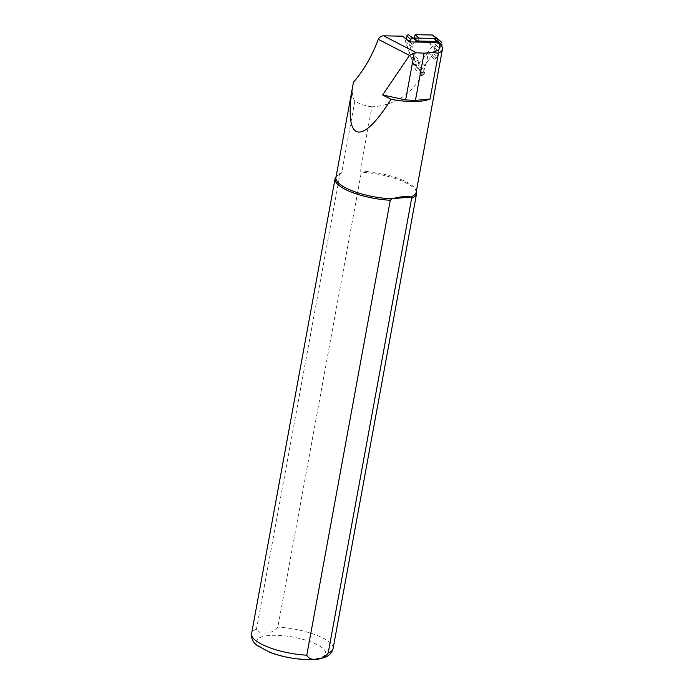 <?xml version="1.0" encoding="UTF-8"?>
<svg xmlns="http://www.w3.org/2000/svg" width="694" height="694" viewBox="0 0 694 694"><rect width="100%" height="100%" fill="white"/><g stroke="black" fill="none" stroke-linecap="round" stroke-linejoin="round"><path stroke-width="0.52" stroke-dasharray="3.47 2.6" d="M409.269 41.562A4.528 3.739 130.5 0 0 409.217 44.303L417.502 68.116A3.236 2.672 130.5 0 0 418.178 69.114A3.236 2.672 130.5 0 0 422.464 68.203L431.286 56.492L434.817 59.502L437.073 56.518L440.039 43.939M434.817 59.502A1.553 1.284 -49.5 0 1 437.047 59.259L439.397 47.235L441.705 46.012L438.131 43.019L438.452 41.701M416.166 192.281A40.781 12.041 10.4 0 0 416.062 190.494A40.781 12.041 10.4 0 0 360.117 171.028L371.897 106.815C404.177 104.95 425.049 81.996 428.155 52.848L427.591 53.343L431.286 56.492L433.542 53.499L435.312 44.503L438.131 43.019M437.073 56.518L433.542 53.499M414.674 42.013A4.528 3.739 130.5 0 0 412.757 47.313L409.217 44.303M417.502 68.116L421.032 71.126A3.236 2.672 130.5 0 0 421.709 72.124A3.236 2.672 130.5 0 0 425.995 71.213L422.464 68.203M438.851 47.522L435.312 44.503M427.591 53.343L415.281 69.426L404.151 37.198M421.032 71.126L422.62 75.689L415.281 69.426M422.62 75.689L425.995 71.213M409.339 41.918L411.377 43.366L412.757 47.313M371.897 106.815C365.686 106.095 360.004 104.152 354.851 101.003C351.962 96.388 351.485 90.151 353.428 82.282M354.851 101.003L341.665 172.849A40.781 12.041 10.4 0 0 336.677 175.92A40.781 12.041 10.4 0 0 335.939 177.551M428.155 52.848L432.726 55.52L437.047 59.259M341.665 172.849L339.956 174.298L256.459 629.232L260.363 632.928L266.262 633.041L272.43 631.74L277.852 627.124L361.348 172.19L360.117 171.028M416.461 191.891A41.432 12.232 10.4 0 0 361.348 172.19M339.956 174.298A41.432 12.232 10.4 0 0 335.809 177.083M409.694 41.926L411.377 43.366M432.492 46.116L436.517 49.552L429.786 43.731L432.492 46.116L420.729 61.723L415.125 64.672L419.15 68.107L424.754 65.158L420.729 61.723M406.268 39.003L405.643 42.152L411.178 58.062L415.012 56.414L413.598 63.588A1.31 1.076 130.5 0 0 415.125 64.672M414.188 38.04L413.988 38.743L413.103 38.109M429.786 43.731L436.413 40.243A1.31 1.076 130.5 0 0 436.951 38.239M436.517 49.552L424.754 65.158M411.178 58.062L415.203 61.497L409.668 45.587L405.643 42.152M433.811 47.166L440.43 43.679A1.31 1.076 130.5 0 0 440.629 43.557M419.15 38.135L418.014 42.169L412.809 38.474A1.31 1.076 130.5 0 0 412.392 38.317M411.013 39.098A1.31 1.076 130.5 0 0 410.865 39.497L409.668 45.587M415.203 61.497L419.037 59.84L417.623 67.023A1.31 1.076 130.5 0 0 419.15 68.107M413.988 38.743L418.014 42.169M415.012 56.414L419.037 59.84M442.087 45.093L438.547 42.082M441.983 45.622L438.443 42.612M333.068 648.63A41.432 12.232 10.4 0 0 277.852 627.124M256.459 629.232A41.432 12.232 10.4 0 0 251.575 633.674M268.552 635.557A34.96 10.323 10.4 0 0 280.072 655.292A34.96 10.323 10.4 0 0 324.992 650.859A34.96 10.323 10.4 0 0 268.552 635.557M436.413 40.243L440.43 43.679M413.598 63.588L417.623 67.023M421.709 72.124L418.178 69.114M416.062 190.494L416.331 191.423M336.677 175.92L336.104 176.692M432.718 55.52L436.873 59.068M413.902 64.603L417.927 68.038"/><path stroke-width="1.04" d="M441.705 46.012L441.965 44.694L437.341 41.406L417.476 41.059A4.528 3.739 130.5 0 0 414.674 42.013L437.888 42.421L440.039 43.939A40.781 12.041 10.4 0 1 442.425 49.205A40.781 12.041 10.4 0 1 438.452 53.212L430.063 98.964A40.781 12.041 -169.6 0 1 390.982 99.285C360.134 149.123 342.454 141.116 353.428 82.282C363.769 70.302 372.053 55.98 378.291 39.332C379.514 37.086 381.284 35.923 383.6 35.836L402.711 36.175L409.339 41.918L414.674 42.013M438.408 41.657L433.811 38.396L413.936 38.04A4.528 3.739 130.5 0 0 409.269 41.562M437.341 41.406L433.811 38.396M336.104 176.692L335.809 177.083A41.432 12.232 10.4 0 0 335.063 178.74A41.432 12.232 10.4 0 0 390.288 200.254L391.997 198.805A40.781 12.041 10.4 0 1 335.939 177.551L353.428 82.282M411.681 198.137L328.184 653.071A41.432 12.232 10.4 0 0 333.068 648.63L416.565 193.695A41.432 12.232 10.4 0 1 411.681 198.137L410.449 196.983L391.997 198.805C400.256 196.636 406.406 196.029 410.449 196.983A40.781 12.041 10.4 0 0 416.166 192.281L442.425 49.205M438.452 53.212L431.495 52.449A38.049 11.234 10.4 0 0 437.888 42.421M409.694 41.926L402.711 36.175M416.565 193.695A41.432 12.232 10.4 0 0 416.461 191.891L416.331 191.423M328.184 653.071C322.667 660.48 309.888 661.816 306.791 655.188L390.288 200.254M431.495 52.449L424.095 53.178L416.504 52.805L414.223 53.178L409.469 55.407L382.628 94.983L390.982 99.285M430.063 98.964L415.428 100.404L405.643 99.927L382.628 94.983M415.428 100.404L424.095 53.178M405.643 99.927L414.223 53.178M413.103 38.109L408.783 35.047A1.31 1.076 130.5 0 0 406.84 36.071L406.268 39.003M436.951 38.239A1.31 1.076 130.5 0 0 436.83 38.135L432.423 35.004L415.125 34.7L414.188 38.04M415.125 34.7L419.15 38.135L436.439 38.439L432.423 35.004M440.629 43.557A1.31 1.076 130.5 0 0 440.846 41.571L436.439 38.439M412.392 38.317A1.31 1.076 130.5 0 0 411.013 39.098M417.476 41.059L413.936 38.04M335.063 178.74L251.575 633.674A41.432 12.232 10.4 0 0 306.791 655.188M378.291 39.332L409.469 55.407M383.6 35.836L416.504 52.805M436.83 38.135L440.846 41.571M406.84 36.071L410.709 39.358M408.783 35.047L412.548 38.257M251.575 633.674C251.133 638.541 253.05 642.523 257.335 645.637L269.793 652.308C279.214 655.873 289.433 658.164 300.441 659.196C309.671 660.029 317.305 659.56 323.335 657.799C328.522 656.394 331.775 653.34 333.068 648.63M436.89 38.187L440.916 41.614"/></g></svg>
